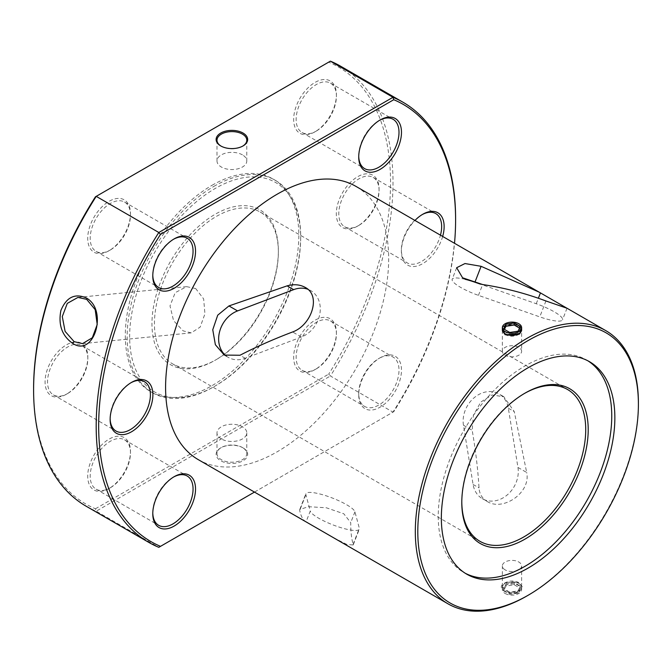 <?xml version="1.0" encoding="UTF-8"?>
<svg xmlns="http://www.w3.org/2000/svg" width="672" height="672" viewBox="0 0 672 672"><rect width="100%" height="100%" fill="white"/><g stroke="black" fill="none" stroke-linecap="round" stroke-linejoin="round"><path stroke-width="0.5" stroke-dasharray="3.36 2.52" d="M521.623 329.818A9.643 5.569 0 0 0 518.801 325.886A9.643 5.569 0 0 0 508.301 324.677A9.643 5.569 0 0 0 502.345 329.818M519.506 328.079L520.296 328.532L518.07 333.329L509.762 334.614L503.681 331.103L504.462 329.414M503.681 331.103L503.681 328.961M509.762 334.614L509.762 332.472M518.07 333.329L518.07 331.187M520.296 328.532L520.296 326.39M518.801 583.481A9.643 5.569 180 0 1 521.623 587.412A9.643 5.569 180 0 1 515.676 592.553A9.643 5.569 180 0 1 505.168 591.352A9.643 5.569 180 0 1 502.345 587.412A9.643 5.569 180 0 1 508.301 582.271A9.643 5.569 180 0 1 518.801 583.481M505.168 593.494A9.643 5.569 0 0 0 515.676 594.703A9.643 5.569 0 0 0 521.623 589.562A9.643 5.569 0 0 0 518.801 585.623A9.643 5.569 0 0 0 508.301 584.422A9.643 5.569 0 0 0 502.345 589.562A9.643 5.569 0 0 0 505.168 593.494M509.762 592.208L503.681 588.697L505.907 583.901L514.214 582.616L520.296 586.127L518.07 590.923L509.762 592.208L509.762 594.359L503.681 590.848L505.907 586.051L514.214 584.766L520.296 588.277L518.07 593.074L509.762 594.359M505.907 583.901L505.907 586.051M503.681 590.848L503.681 588.697M518.07 593.074L518.07 590.923M520.296 588.277L520.296 586.127M514.214 584.766L514.214 582.616M333.556 537.743L346.97 544.496L353.186 544.967L353.161 544.169C351.506 539.003 350.7 531.838 350.734 522.656L343.795 513.769L326.357 507.788L308.414 506.688L299.762 509.519L299.695 510.527C301.031 516.516 303.156 520.296 306.071 521.875L310.271 511.048L305.869 494.617A26.292 5.552 -158.8 0 1 305.894 493.718A26.292 5.552 -158.8 0 1 330.523 497.33A26.292 5.552 -158.8 0 1 354.934 511.829L359.335 528.259A26.292 5.552 -158.8 0 1 359.31 529.166A26.292 5.552 -158.8 0 1 344.098 528.578A26.292 5.552 -158.8 0 1 318.704 518.221A26.292 5.552 -158.8 0 1 310.271 511.048M198.257 459.631A157.744 91.073 120 0 0 277.133 451.819A157.744 91.073 120 0 0 380.184 312.816A157.744 91.073 120 0 0 356 186.413M518.801 582.523C514.265 580.448 509.729 580.532 505.168 582.767L504.554 583.12C494.483 588.092 510.317 597.19 519.414 591.704L522.497 587.076L518.944 582.582L505.168 582.767L502.345 586.58L505.168 590.394C509.729 592.637 514.273 592.721 518.809 590.638L521.623 586.58L518.944 582.582M502.354 327.415L504.554 325.525L513.937 324.047L521.623 327.642M517.952 467.435A26.292 21.462 120 0 1 507.662 494.575A26.292 21.462 120 0 1 482.37 498.708A26.292 21.462 120 0 1 473.08 484.453L463.453 425.233A26.292 21.462 120 0 1 473.743 398.093A26.292 21.462 120 0 1 499.036 393.952A26.292 21.462 120 0 1 508.334 408.206L517.952 467.435L526.688 472.475L514.273 411.642L503.807 396.707L491.904 395.002L480.782 402.074L473.382 415.254L472.181 430.273C475.667 450.492 477.952 469.694 479.018 487.88C479.405 493.878 482.11 498.406 487.15 501.463L482.37 498.708M487.15 501.463C502.79 511.669 531.098 492.853 526.688 472.475M465.142 279.3A26.292 5.552 21.2 0 0 452.18 279.283A26.292 5.552 21.2 0 0 478.447 295.361L539.776 316.882A26.292 5.552 21.2 0 0 562.523 319.822A26.292 5.552 21.2 0 0 554.114 311.749A26.292 5.552 21.2 0 0 536.248 303.736L480.564 284.197M226.346 356.084A26.292 21.462 -60 0 0 228.27 357.37A26.292 21.462 -60 0 0 245.263 358.294L301.367 337.016A26.292 21.462 -60 0 0 319.721 314.53A26.292 21.462 -60 0 0 310.657 290.556A26.292 21.462 -60 0 0 307.742 289.212M305.155 287.381L310.657 290.556M505.168 569.881A9.643 5.569 180 0 1 502.345 565.95A9.643 5.569 180 0 1 508.301 560.809A9.643 5.569 180 0 1 518.801 562.01A9.643 5.569 180 0 1 521.623 565.95A9.643 5.569 180 0 1 515.676 571.091A9.643 5.569 180 0 1 505.168 569.881M502.345 351.288L502.345 330.658L505.168 326.6C509.72 324.526 514.265 324.601 518.801 326.844L521.623 330.658L521.623 351.288A9.643 5.569 0 0 0 518.801 347.348A9.643 5.569 0 0 0 508.301 346.147A9.643 5.569 0 0 0 502.345 351.288A9.643 5.569 0 0 0 505.168 355.219A9.643 5.569 0 0 0 515.676 356.429A9.643 5.569 0 0 0 521.623 351.288M173.527 477.061A28.484 16.447 120 0 0 172.922 477.406L174.157 476.692L172.922 477.406A28.484 16.447 120 0 0 152.779 512.291A28.484 16.447 120 0 0 152.788 512.988M379.47 120.364A28.484 16.447 120 0 0 378.865 120.7L380.1 119.986L378.865 120.7A28.484 16.447 120 0 0 358.722 155.585A28.484 16.447 120 0 0 358.73 156.282M378.865 358.504L380.1 357.79A30.232 17.455 -60 0 1 401.478 370.138A30.232 17.455 -60 0 1 380.1 407.165A30.232 17.455 -60 0 1 358.722 394.817A30.232 17.455 -60 0 1 380.1 357.79L378.865 358.504A28.484 16.447 120 0 0 358.722 393.389A28.484 16.447 120 0 0 364.619 406.426A28.484 16.447 120 0 0 378.865 405.014A28.484 16.447 120 0 0 397.471 379.915A28.484 16.447 120 0 0 393.103 357.092A28.484 16.447 120 0 0 378.865 358.504M422.125 214.637A28.484 16.447 120 0 0 421.512 214.981L422.755 214.267L421.512 214.981A28.484 16.447 120 0 0 401.377 249.866A28.484 16.447 120 0 0 407.274 262.903A28.484 16.447 120 0 0 421.512 261.492A28.484 16.447 120 0 0 440.462 235.175M442.663 236.452A30.232 17.455 -60 0 1 422.755 263.634A30.232 17.455 -60 0 1 401.377 251.294A30.232 17.455 -60 0 1 414.968 220.458M130.88 382.788A28.484 16.447 120 0 0 130.267 383.132L131.51 382.41L130.267 383.132A28.484 16.447 120 0 0 110.132 418.009A28.484 16.447 120 0 0 110.141 418.715M173.527 239.266A28.484 16.447 120 0 0 172.922 239.602L174.157 238.888L172.922 239.602A28.484 16.447 120 0 0 152.779 274.487A28.484 16.447 120 0 0 152.788 275.184M110.334 487.78L110.334 487.78A28.484 16.447 120 0 0 130.477 452.903A28.484 16.447 120 0 0 124.572 439.858A28.484 16.447 120 0 0 110.334 441.269A28.484 16.447 120 0 0 91.728 466.368A28.484 16.447 120 0 0 96.096 489.191A28.484 16.447 120 0 0 110.334 487.78L109.091 488.494A30.232 17.455 120 0 0 130.477 451.466A30.232 17.455 120 0 0 109.091 439.127A30.232 17.455 120 0 0 87.713 476.154A30.232 17.455 120 0 0 109.091 488.494L110.334 487.78M316.277 131.082L316.277 131.082A28.484 16.447 120 0 0 336.412 96.197A28.484 16.447 120 0 0 330.515 83.16A28.484 16.447 120 0 0 316.277 84.571A28.484 16.447 120 0 0 297.671 109.67A28.484 16.447 120 0 0 302.039 132.493A28.484 16.447 120 0 0 316.277 131.082L315.034 131.796A30.232 17.455 120 0 0 336.412 94.769A30.232 17.455 120 0 0 315.034 82.421A30.232 17.455 120 0 0 293.656 119.448A30.232 17.455 120 0 0 315.034 131.796L316.277 131.082M316.277 368.878L316.277 368.878A28.484 16.447 120 0 0 336.412 334.001A28.484 16.447 120 0 0 330.515 320.964A28.484 16.447 120 0 0 316.277 322.375A28.484 16.447 120 0 0 297.671 347.466A28.484 16.447 120 0 0 302.039 370.289A28.484 16.447 120 0 0 316.277 368.878L315.034 369.6A30.232 17.455 120 0 0 336.412 332.564A30.232 17.455 120 0 0 315.034 320.225A30.232 17.455 120 0 0 293.656 357.252A30.232 17.455 120 0 0 315.034 369.6L316.277 368.878M358.932 225.355L358.932 225.355A28.484 16.447 120 0 0 379.067 190.47A28.484 16.447 120 0 0 373.17 177.433A28.484 16.447 120 0 0 358.932 178.844A28.484 16.447 120 0 0 340.318 203.944A28.484 16.447 120 0 0 344.686 226.766A28.484 16.447 120 0 0 358.932 225.355L357.689 226.069A30.232 17.455 120 0 0 379.067 189.042A30.232 17.455 120 0 0 357.689 176.702A30.232 17.455 120 0 0 336.311 213.73A30.232 17.455 120 0 0 357.689 226.069L358.932 225.355M67.679 393.506L67.679 393.506A28.484 16.447 120 0 0 87.822 358.621A28.484 16.447 120 0 0 81.925 345.584A28.484 16.447 120 0 0 67.679 346.996A28.484 16.447 120 0 0 49.073 372.095A28.484 16.447 120 0 0 53.441 394.918A28.484 16.447 120 0 0 67.679 393.506L66.444 394.22A30.232 17.455 120 0 0 87.822 357.193A30.232 17.455 120 0 0 66.444 344.845A30.232 17.455 120 0 0 45.066 381.881A30.232 17.455 120 0 0 66.444 394.22L67.679 393.506M110.334 249.976L110.334 249.976A28.484 16.447 120 0 0 130.477 215.099A28.484 16.447 120 0 0 124.572 202.062A28.484 16.447 120 0 0 110.334 203.465A28.484 16.447 120 0 0 91.728 228.564A28.484 16.447 120 0 0 96.096 251.387A28.484 16.447 120 0 0 110.334 249.976L109.091 250.698A30.232 17.455 120 0 0 130.477 213.662A30.232 17.455 120 0 0 109.091 201.323A30.232 17.455 120 0 0 87.713 238.35A30.232 17.455 120 0 0 109.091 250.698L110.334 249.976M221.063 146.11A14.902 8.602 0 0 0 221.357 146.286L220.744 145.933L221.357 146.286A14.902 8.602 0 0 0 242.432 146.286A14.902 8.602 0 0 0 242.735 146.11M242.432 447.527L243.046 447.888A15.775 9.106 0 0 0 220.744 447.888A15.775 9.106 0 0 0 220.744 460.765A15.775 9.106 0 0 0 243.046 460.765A15.775 9.106 0 0 0 243.046 447.888L242.432 447.527A14.902 8.602 180 0 1 246.792 453.608A14.902 8.602 180 0 1 237.594 461.555A14.902 8.602 180 0 1 221.357 459.69A14.902 8.602 180 0 1 216.997 453.608A14.902 8.602 180 0 1 221.357 447.527A14.902 8.602 180 0 1 242.432 447.527M587.874 360.805A122.69 70.837 120 0 0 586.345 359.881A122.69 70.837 120 0 0 525 365.954A122.69 70.837 120 0 0 444.847 474.071A122.69 70.837 120 0 0 463.655 572.384A122.69 70.837 120 0 0 465.226 573.241M242.432 154.871A14.902 8.602 0 0 0 226.195 153.006A14.902 8.602 0 0 0 216.997 160.952A14.902 8.602 0 0 0 221.357 167.034A14.902 8.602 0 0 0 237.594 168.899A14.902 8.602 0 0 0 246.792 160.952A14.902 8.602 0 0 0 242.432 154.871M221.357 438.942A14.902 8.602 180 0 1 216.997 432.86A14.902 8.602 180 0 1 226.195 424.914A14.902 8.602 180 0 1 242.432 426.779A14.902 8.602 180 0 1 246.792 432.86A14.902 8.602 180 0 1 237.594 440.807A14.902 8.602 180 0 1 221.357 438.942M195.678 288.565L186.64 286.65L175.182 292.681L170.008 305.903L173.561 320.636L183.112 330.859L191.218 332.867L200.164 327.088L204.935 313.874L203.658 298.922L195.678 288.565M213.923 186.354A122.69 70.837 -60 0 1 275.268 180.281A122.69 70.837 -60 0 1 300.678 236.443A122.69 70.837 -60 0 1 213.923 386.711L213.923 386.711A122.69 70.837 -60 0 1 152.578 392.784A122.69 70.837 -60 0 1 133.77 294.47A122.69 70.837 -60 0 1 213.923 186.354M212.066 185.287A122.69 70.837 -60 0 1 273.412 179.206A122.69 70.837 -60 0 1 292.219 277.519A122.69 70.837 -60 0 1 212.066 385.636A122.69 70.837 -60 0 1 150.721 391.709A122.69 70.837 -60 0 1 131.914 293.395A122.69 70.837 -60 0 1 212.066 185.287M461.798 501.9A87.637 50.593 -60 0 1 461.79 501.194A87.637 50.593 -60 0 1 523.757 393.859A87.637 50.593 -60 0 1 524.378 393.506M216.401 359.52L216.401 359.52A87.637 50.593 120 0 0 278.368 252.185A87.637 50.593 120 0 0 260.224 212.066A87.637 50.593 120 0 0 216.401 216.409A87.637 50.593 120 0 0 159.155 293.639A87.637 50.593 120 0 0 172.586 363.854A87.637 50.593 120 0 0 216.401 359.52L215.166 360.234A89.384 51.61 120 0 0 278.368 250.757A89.384 51.61 120 0 0 215.166 214.267A89.384 51.61 120 0 0 151.956 323.744A89.384 51.61 120 0 0 215.166 360.234L216.401 359.52M523.757 393.859L525 393.145L523.757 393.859M215.166 385.997L213.923 386.711L215.166 385.988A120.935 69.821 -60 0 1 215.166 385.997A120.935 69.821 -60 0 1 129.646 336.622A120.935 69.821 -60 0 1 215.166 188.504A120.935 69.821 -60 0 1 300.678 237.88A120.935 69.821 -60 0 1 215.166 385.988M519.422 334.118L518.801 334.471C514.265 336.706 509.729 336.79 505.168 334.715L505.025 334.656M638.4 403.528A157.744 91.073 -60 0 1 526.865 595.997M519.414 591.704L518.809 590.638M254.478 492.089L393.758 411.684A252.386 145.715 120 0 0 454.516 243.289M393.758 411.684L392.977 412.129A254.142 146.731 120 0 0 455.599 218.56M86.234 506.268A254.142 146.731 120 0 0 96.222 511.19L158.81 547.327L392.977 412.129L330.389 375.992A254.142 146.731 120 0 0 340.376 66.083M33.6 388.5A252.386 145.715 120 0 0 95.441 508.78L96.222 511.19L330.389 375.992L328.692 374.119A252.386 145.715 120 0 0 328.692 62.143L95.441 196.804M330.389 61.16L328.692 62.143M95.441 508.78L328.692 374.119M545.941 300.972L539.776 316.882M353.161 544.169L359.335 528.259M301.367 337.016L292.606 331.96M504.554 325.525L505.168 326.6M473.08 484.453L479.018 487.88M463.453 425.233L472.181 430.273M508.334 408.206L514.273 411.642M536.248 303.736L538.381 298.25M478.447 295.361L482.647 284.542M305.869 494.617L299.695 510.527M354.934 511.829L350.734 522.656M245.263 358.294L240.005 355.253M521.623 587.412L521.623 589.562M502.345 587.412L502.345 589.562M567.008 308.255L562.523 319.822M353.186 544.967L359.31 529.166M502.345 586.58L502.345 565.95M124.572 439.858L187.16 475.994M330.515 83.16L393.103 119.297M330.515 320.964L393.103 357.092M373.17 177.433L435.758 213.57M81.925 345.584L144.514 381.721M124.572 202.062L187.16 238.19M130.477 452.903L130.477 451.466M336.412 96.197L336.412 94.769M336.412 334.001L336.412 332.564M379.067 190.47L379.067 189.042M87.822 358.621L87.822 357.193M130.477 215.099L130.477 213.662M221.357 447.527L220.744 447.888M589.445 361.67L586.345 359.881M216.997 140.204L216.997 160.952M216.997 453.608L216.997 432.86M186.64 286.65L77.952 297.41M273.412 179.206L275.268 180.281M260.224 212.066L567.58 389.525M300.678 237.88L300.678 236.443M278.368 252.185L278.368 250.757M503.815 396.707L499.036 393.952M456.666 267.716L452.18 279.283M299.762 509.519L305.894 493.718M224.305 355.085L228.27 357.37M521.623 586.58L521.623 565.95M152.779 512.291L152.779 513.719M358.722 155.585L358.722 157.013M358.722 393.389L358.722 394.817M401.377 249.866L401.377 251.294M110.132 418.009L110.132 419.446M152.779 274.487L152.779 275.915M96.096 489.191L158.684 525.328M302.039 132.493L364.619 168.622M302.039 370.289L364.619 406.426M344.686 226.766L407.274 262.903M53.441 394.918L116.029 431.046M96.096 251.387L158.684 287.524M242.432 146.286L243.046 145.933M466.754 574.174L463.655 572.384M246.792 140.204L246.792 160.952M246.792 453.608L246.792 432.86M191.218 332.867L82.53 343.636M150.721 391.709L152.578 392.784M172.586 363.854L479.942 541.313M461.79 501.194L461.79 502.622"/><path stroke-width="1.01" d="M502.345 327.676L502.345 329.818A9.643 5.569 0 0 0 505.168 333.757A9.643 5.569 0 0 0 515.676 334.958A9.643 5.569 0 0 0 521.623 329.818L521.623 327.676A9.643 5.569 180 0 1 515.676 332.816A9.643 5.569 180 0 1 505.168 331.607A9.643 5.569 180 0 1 502.345 327.676A9.643 5.569 180 0 1 508.301 322.535A9.643 5.569 180 0 1 518.801 323.736A9.643 5.569 180 0 1 521.623 327.676M504.462 329.414L505.907 326.306L514.214 325.021L519.506 328.079M518.07 331.187L509.762 332.472L503.681 328.961L505.907 324.164L514.214 322.879L520.296 326.39L518.07 331.187M505.907 324.164L505.907 326.306M514.214 325.021L514.214 322.879M86.108 297.856C108.427 309.7 94.156 357.941 72.618 343.342C62.034 335.815 58.128 324.862 60.892 310.498C66.352 297.293 74.752 293.084 86.108 297.856M86.671 299.342L95.189 309.658L97.213 324.542L92.316 337.756L82.53 343.636L74.13 341.653L65.1 331.372L62.286 316.554L67.292 303.374L77.952 297.41L86.671 299.342M292.606 331.96C273.487 339.209 255.956 346.979 240.005 355.253L224.305 355.085L215.376 344.736L212.755 329.742L217.72 315.185L228.942 305.936L287.12 285.86C293.899 283.987 299.905 284.5 305.155 287.381C321.434 295.546 311.648 325.189 292.606 331.96M539.221 292.194L567.008 308.255L545.941 300.972C525.294 293.261 504.202 287.784 482.647 284.542L462.58 277.796L456.666 267.716L464.982 263.542L481.102 266.314L539.221 292.194L356 186.413A157.744 91.073 120 0 0 277.133 194.225A157.744 91.073 120 0 0 174.082 333.236A157.744 91.073 120 0 0 198.257 459.631L447.989 603.817A157.744 91.073 -60 0 1 423.805 477.414A157.744 91.073 -60 0 1 526.856 338.411A157.744 91.073 -60 0 1 605.732 330.59A157.744 91.073 -60 0 1 638.4 402.805A157.744 91.073 -60 0 1 638.4 403.528M526.856 596.005A157.744 91.073 -60 0 0 526.865 595.997L528.1 595.283A155.988 90.065 -60 0 1 417.799 531.602A155.988 90.065 -60 0 1 528.1 340.553A155.988 90.065 -60 0 1 638.4 404.242A155.988 90.065 -60 0 1 528.1 595.283L526.856 596.005A157.744 91.073 -60 0 1 447.989 603.817M521.623 327.642L519.422 334.118L505.025 334.656L502.354 327.415M505.168 334.715L502.345 330.658M174.157 476.692L174.157 476.692A30.232 17.455 -60 0 1 195.535 489.031A30.232 17.455 -60 0 1 174.157 526.058A30.232 17.455 -60 0 1 152.779 513.719A30.232 17.455 -60 0 1 174.157 476.692L174.157 476.692M152.788 512.988A28.484 16.447 120 0 0 158.684 525.328A28.484 16.447 120 0 0 172.922 523.916A28.484 16.447 120 0 0 191.528 498.817A28.484 16.447 120 0 0 187.16 475.994A28.484 16.447 120 0 0 173.527 477.061M380.1 119.986L380.1 119.986A30.232 17.455 -60 0 1 401.478 132.334A30.232 17.455 -60 0 1 380.1 169.361A30.232 17.455 -60 0 1 358.722 157.013A30.232 17.455 -60 0 1 380.1 119.986L380.1 119.986M358.73 156.282A28.484 16.447 120 0 0 364.619 168.622A28.484 16.447 120 0 0 378.865 167.21A28.484 16.447 120 0 0 397.471 142.12A28.484 16.447 120 0 0 393.103 119.297A28.484 16.447 120 0 0 379.47 120.364M414.968 220.458A30.232 17.455 -60 0 1 422.755 214.267L422.755 214.267A30.232 17.455 -60 0 1 442.663 236.452M440.462 235.175A28.484 16.447 120 0 0 435.758 213.57A28.484 16.447 120 0 0 422.125 214.637M131.51 382.41L131.51 382.41A30.232 17.455 -60 0 1 152.888 394.758A30.232 17.455 -60 0 1 131.51 431.785A30.232 17.455 -60 0 1 110.132 419.446A30.232 17.455 -60 0 1 131.51 382.41L131.51 382.41M110.141 418.715A28.484 16.447 120 0 0 116.029 431.046A28.484 16.447 120 0 0 130.267 429.643A28.484 16.447 120 0 0 148.873 404.544A28.484 16.447 120 0 0 144.514 381.721A28.484 16.447 120 0 0 130.88 382.788M174.157 238.888L174.157 238.888A30.232 17.455 -60 0 1 195.535 251.227A30.232 17.455 -60 0 1 174.157 288.263A30.232 17.455 -60 0 1 152.779 275.915A30.232 17.455 -60 0 1 174.157 238.888L174.157 238.888M152.788 275.184A28.484 16.447 120 0 0 158.684 287.524A28.484 16.447 120 0 0 172.922 286.112A28.484 16.447 120 0 0 191.528 261.013A28.484 16.447 120 0 0 187.16 238.19A28.484 16.447 120 0 0 173.527 239.266M220.744 145.933L220.744 145.933A15.775 9.106 180 0 1 220.744 133.048A15.775 9.106 180 0 1 243.046 133.048A15.775 9.106 180 0 1 243.046 145.933A15.775 9.106 180 0 1 220.744 145.933M242.735 146.11A14.902 8.602 0 0 0 246.792 140.204A14.902 8.602 0 0 0 242.432 134.123A14.902 8.602 0 0 0 226.195 132.258A14.902 8.602 0 0 0 216.997 140.204A14.902 8.602 0 0 0 221.063 146.11M465.226 573.241A122.69 70.837 120 0 0 525 566.303A122.69 70.837 120 0 0 604.724 459.606A122.69 70.837 120 0 0 587.874 360.805M528.1 568.092A122.69 70.837 120 0 0 608.252 459.984A122.69 70.837 120 0 0 589.445 361.67A122.69 70.837 120 0 0 528.1 367.744A122.69 70.837 120 0 0 447.947 475.86A122.69 70.837 120 0 0 466.754 574.174A122.69 70.837 120 0 0 528.1 568.092M524.378 393.506A87.637 50.593 -60 0 1 567.58 389.525A87.637 50.593 -60 0 1 581.011 459.74A87.637 50.593 -60 0 1 523.757 536.97A87.637 50.593 -60 0 1 479.942 541.313A87.637 50.593 -60 0 1 461.798 501.9M525 393.145L525 393.145A89.384 51.61 -60 0 1 588.21 429.635A89.384 51.61 -60 0 1 525 539.112A89.384 51.61 -60 0 1 461.79 502.622A89.384 51.61 -60 0 1 525 393.145L525 393.145M480.564 284.197L474.928 282.223A26.292 5.552 21.2 0 0 465.142 279.3M521.623 330.658L519.599 333.95M307.742 289.212A26.292 21.462 -60 0 0 293.664 289.64L237.569 310.918A26.292 21.462 -60 0 0 219.509 332.044A26.292 21.462 -60 0 0 226.346 356.084M454.516 243.289A252.386 145.715 120 0 0 455.599 219.988A252.386 145.715 120 0 0 393.758 99.708L160.507 234.368A252.386 145.715 120 0 0 160.507 546.344L254.478 492.089M393.758 99.708L392.977 97.297L158.81 232.487L160.507 234.368M455.599 219.988L455.599 218.56A254.142 146.731 120 0 0 402.965 102.22A254.142 146.731 120 0 0 392.977 97.297L330.389 61.16L96.222 196.358L158.81 232.487A254.142 146.731 120 0 0 148.823 542.405A254.142 146.731 120 0 0 158.81 547.327L160.507 546.344M402.965 102.22L340.376 66.083A254.142 146.731 120 0 0 330.389 61.16M33.6 389.928L33.6 388.5A252.386 145.715 120 0 1 95.441 196.804L96.222 196.358A254.142 146.731 120 0 0 33.6 389.928A254.142 146.731 120 0 0 86.234 506.268L148.823 542.405M72.618 343.342L74.13 341.653M538.381 298.25L540.448 292.908M474.928 282.223L481.102 266.314M228.942 305.936L237.569 310.918M293.664 289.64L287.12 285.86M566.899 308.171L605.732 330.59M638.4 404.242L638.4 402.805"/></g></svg>
